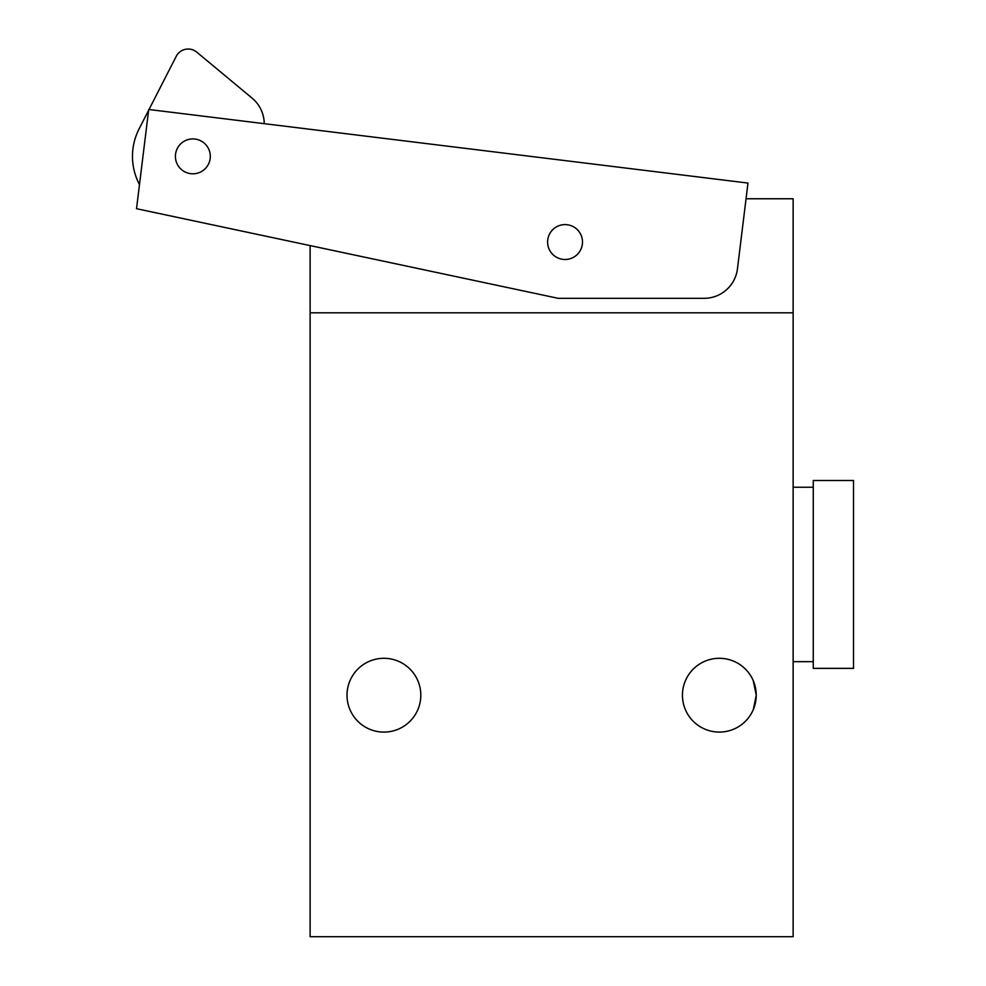 <?xml version="1.0" encoding="UTF-8"?>
<svg xmlns="http://www.w3.org/2000/svg" width="986" height="986" viewBox="0 0 986 986"><rect width="100%" height="100%" fill="white"/><g stroke="black" fill="none" stroke-linecap="round" stroke-linejoin="round"><path stroke-width="1.48" d="M310.122 312.808L310.122 936.7L793.138 936.7L793.138 312.808L310.122 312.808L310.122 245.588M753.23 680.587L756.237 695.192L753.39 709.402M753.329 709.55L756.237 695.192L753.353 680.882M746.045 198.765L793.138 198.765L793.138 312.808M420.812 695.192A36.901 36.901 0 0 0 365.473 663.233A36.901 36.901 0 0 0 365.473 727.15A36.901 36.901 0 0 0 420.812 695.192M756.237 695.192A36.901 36.901 0 0 0 700.898 663.233A36.901 36.901 0 0 0 700.898 727.15A36.901 36.901 0 0 0 756.237 695.192M148.713 109.483L136.524 208.699L558.162 298.314L704.152 298.314A33.549 33.549 0 0 0 737.442 268.858L747.98 183.063L148.713 109.483M582.492 242.051A17.44 17.44 0 0 0 556.326 226.94A17.44 17.44 0 0 0 556.326 257.149A17.44 17.44 0 0 0 582.492 242.051M210.301 156.367A17.44 17.44 0 0 0 184.136 141.257A17.44 17.44 0 0 0 184.136 171.465A17.44 17.44 0 0 0 210.301 156.367M264.236 123.669A33.549 33.549 0 0 0 252.133 98.169L196.744 52.122A13.422 13.422 0 0 0 176.223 56.338L149.009 109.52M148.615 110.296L139.112 128.858A60.38 60.38 0 0 0 139.482 184.592M853.519 574.444L853.519 668.36L813.265 668.36L813.265 480.515L853.519 480.515L853.519 574.444M813.265 487.232L793.138 487.232M813.265 661.655L793.138 661.655"/></g></svg>
